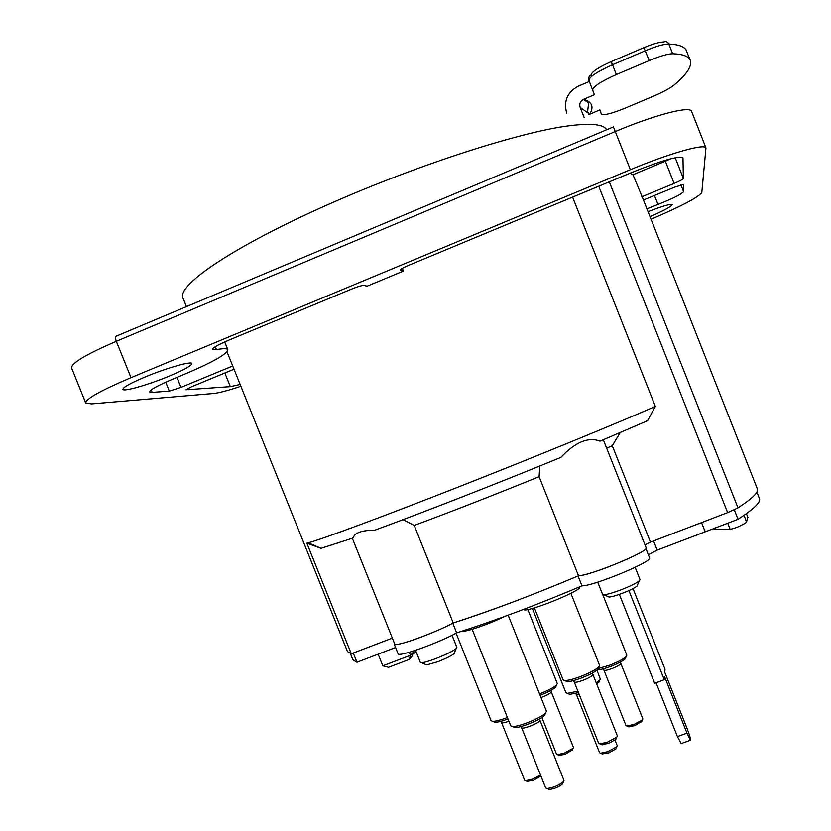 <?xml version="1.0" encoding="UTF-8"?>
<svg xmlns="http://www.w3.org/2000/svg" width="831" height="831" viewBox="0 0 831 831"><rect width="100%" height="100%" fill="white"/><g stroke="black" fill="none" stroke-linecap="round" stroke-linejoin="round"><path stroke-width="1.25" d="M425.752 664.499L426.698 664.904L437.698 661.777C445.686 658.651 451.119 655.971 453.996 653.727L454.453 652.636M620.217 432.608L612.27 445.738L606.661 448.189M320.558 548.502L353.196 537.948C354.588 532.806 361.672 530.251 374.449 530.292C421.733 513.007 497.655 483.351 560.894 457.393C575.239 442.102 588.275 436.69 600.024 441.157L647.557 420.704L655.347 406.421C615.137 424.059 533.544 457.497 457.268 487.433C380.92 517.401 322.47 538.997 308.291 542.82L306.847 543.194L321.046 548.304M646.123 547.733L646.165 547.837C649.416 551.233 590.103 575.758 578.521 575.769L539.122 476.672L539.766 466.014M402.993 519.666L414.233 525.41C452.251 511.314 493.884 495.068 539.122 476.672M578.521 575.769C533.595 594.736 491.838 610.463 453.248 622.959C434.166 633.357 393.936 647.681 394.673 643.9L352.313 538.259M453.248 622.959L414.233 525.41M352.458 538.613L351.887 538.415M395.587 647.505L356.977 662.234L353.279 653.031L392.346 638.094L351.284 653.8L306.847 543.194M572.601 197.103L655.347 406.421M165.733 382.177L169.337 391.11L152.198 392.377L149.705 391.952C149.892 389.687 159.022 384.815 177.086 377.326C210.201 363.656 227.112 354.453 227.829 349.695C227.102 348.428 223.29 348.386 216.392 349.591L212.331 349.539C212.341 347.96 218.023 344.761 229.366 339.921L351.326 289.178C357.652 286.633 361.828 285.386 363.843 285.428L367.219 286.134L403.45 271.072L402.349 268.32M227.05 351.866L347.462 651.546L351.284 653.8M612.27 445.738L650.465 542.113L644.991 544.907M650.465 542.113L727.634 512.613L737.99 507.866C751.941 498.766 758.443 492.565 757.498 489.251L757.28 488.701M629.94 173.243L632.973 174.697L642.83 198.412M415.864 651.12L415.188 652.719L413.09 653.519M415.188 652.719L416.102 651.712M409.06 659.502L388.565 667.293L382.8 665.818L410.483 655.295L409.06 659.502L411.812 656.448L413.983 651.452L410.483 655.295L409.278 652.283M378.126 654.163L382.8 665.818M413.983 651.452L413.786 650.902M452.043 635.279L456.905 647.422L456.157 648.554C452.511 651.369 445.624 654.755 435.475 658.723C428.786 661.227 424.142 662.556 421.535 662.723L420.372 662.369L415.542 650.32M608.043 596.596L609.061 597.042C611.585 596.907 615.958 595.682 622.18 593.365C629.493 590.529 634.427 588.119 637.003 586.125L637.502 584.962M635.154 567.334L640.047 579.685L639.236 580.89C635.985 583.393 629.711 586.447 620.425 590.052C612.509 593.002 606.973 594.56 603.805 594.736L602.558 594.342L597.707 582.136M632.973 174.697L665.371 161.224L674.118 183.433L641.698 196.843M403.45 271.072L400.293 269.836M240.149 384.473L230.332 386.633L185.999 389.77L191.826 386.644L234.02 369.213M665.371 161.224L670.638 158.804M169.337 391.11L180.961 387.381L176.93 377.388M232.722 365.972L180.961 387.381M683.456 184.482L674.388 187.245L643.464 200.022M674.118 183.433C679.737 181.044 682.833 179.392 683.383 178.478L675.229 157.745M400.438 270.2C399.804 269.587 402.536 267.956 408.655 265.328L631.28 172.692C661.341 160.601 678.574 155.636 682.968 157.797L683.383 178.478M85.676 402.806L71.622 368.029C71.009 363.344 85.915 354.432 116.33 341.292C115.187 338.144 115.166 336.43 116.278 336.16L613.434 126.914L630.365 169.701L130.997 377.648C100.541 390.622 85.458 399.077 85.759 403.004L91.618 403.887L213.744 393.468C218.865 392.938 227.912 390.549 240.886 386.29M630.365 169.701C669.412 153.33 704.771 143.358 705.955 147.908L701.811 192.522C698.528 197.248 681.597 206.161 651.037 219.239M683.487 184.555L683.601 191.681L680.921 184.877M654.464 195.482L657.996 204.447L646.923 208.81M657.996 204.447C672.892 198.505 681.43 194.246 683.601 191.681M144.999 377.025C166.096 368.164 191.494 360.914 191.878 363.511C191.784 365.567 184.368 369.712 169.617 375.944C149.196 384.514 123.653 391.952 122.936 389.375C122.874 387.423 130.228 383.299 144.999 377.025M648.055 211.676C662.473 206.109 670.524 203.74 672.227 204.592C671.697 206.4 664.301 210.43 650.029 216.683M747.723 516.986L746.602 521.982C745.656 523.146 742.353 524.963 736.713 527.456L730.2 529.42L717.735 529.524L713.185 528.776M584.203 117.659L580.142 107.376L588.41 113.245M588.94 114.585L599.857 109.879L601.332 113.972L599.733 109.931M611.159 61.629C598.258 67.446 591.61 71.861 591.215 74.863C588.992 76.088 588.223 77.906 588.909 80.337C589.345 76.836 597.209 71.653 612.499 64.766L611.159 61.629L643.921 47.647L649.219 60.58C659.928 56.124 667.74 53.849 672.663 53.755C682.542 54.098 688.38 56.165 690.156 59.957C692.431 65.742 687.102 74.084 674.17 84.97C669.952 88.335 663.169 92.023 653.82 96.043L624.922 108.248C611.543 113.67 603.69 115.592 601.353 114.034L601.332 113.972M589.324 81.48L578.189 86.216C567.282 92.251 563.46 101.205 566.721 113.068M594.414 94.724L588.909 80.337L594.414 94.724L583.331 99.44C580.235 101.309 579.176 103.948 580.142 107.376M649.219 60.58L616.353 74.561L612.499 64.766L645.355 50.753C656.064 46.287 663.886 44.043 668.83 44.012C678.771 44.49 684.661 46.702 686.489 50.629L686.832 51.501M592.7 89.945C593.178 86.549 601.062 81.417 616.353 74.561M656.054 682.76L677.431 736.598L681.202 743.589M619.365 594.394L654.662 683.279L664.291 679.716L628.911 590.592M633.004 588.608L664.997 669.225L664.79 672.3L686.967 728.195C689.927 735.975 691.07 739.995 690.405 740.244L686.977 733.129L677.431 736.598M686.977 733.129L664.509 676.496L664.291 679.716M453.113 623.032C473.4 616.498 495.743 608.593 520.113 599.296M649.53 557.757L649.572 557.861C652.937 561.517 593.646 586.104 581.97 585.845C537.075 604.875 495.307 620.549 456.666 632.879L452.791 623.198M581.97 585.845L578.044 575.976M578.096 575.956C583.923 575.353 594.248 572.279 609.04 566.711M701.551 522.585L705.207 531.819L657.207 550.122L648.336 554.744M657.207 550.122L653.561 540.939M394.455 643.35L394.206 644.077C395.826 645.521 405.175 643.069 422.241 636.702M456.666 632.879C437.646 643.433 397.395 657.664 398.059 653.685L394.247 644.17M350.422 653.633L352.884 659.762L356.977 662.234M705.207 531.819L738.032 519.302C753.447 509.31 760.625 502.495 759.555 498.849L759.337 498.288M734.292 509.819L738.032 519.302M462.057 631.155C465.028 632.412 489.251 624.081 504.614 616.457M523.623 609.372C524.247 613.88 582.552 590.571 579.747 586.946L579.716 586.863M493.541 721.734L494.871 722.295C497.343 722.336 501.384 721.35 506.972 719.314L507.99 718.929M540.545 775.053L532.401 779.187L525.576 780.693L524.59 780.205L501.519 722.503C502.08 723.199 504.542 722.783 508.915 721.256M507.409 717.475L506.048 717.994C499.805 720.269 495.307 721.381 492.554 721.329L491.079 720.685L456.084 633.191M527.072 781.306L533.294 780.423L540.929 776.009M540.098 695.287C547.764 692.306 552.947 689.595 555.659 687.123L556.24 685.783M541.012 697.552L541.968 697.209C547.785 694.903 550.891 693.096 551.275 691.787L573.452 747.391L573.037 748.357L564.291 753.146L557.456 754.673L556.562 754.226L541.895 717.485M527.789 609.476L557.3 683.508L556.614 684.9C553.654 687.59 547.961 690.582 539.537 693.875M558.951 755.296L565.111 754.371L572.434 749.759M513.288 726.845L514.805 727.489C520.154 728.112 540.825 719.708 544.565 715.387L545.292 713.652M539.942 720.207L563.989 780.454L563.449 781.691C558.463 785.575 552.916 787.84 546.829 788.484L545.687 787.933L521.608 727.665C521.785 729.94 539.309 723.126 539.911 720.539L539.62 718.877M508.136 615.169L546.466 711.222L545.583 712.988C541.428 717.776 518.336 727.167 512.405 726.481L510.712 725.754L472.153 629.275M548.283 789.086L549.166 789.45C554.038 788.941 558.463 787.134 562.452 784.017L562.878 783.01M565.734 681.005L567.168 681.628C569.983 681.638 574.564 680.496 580.9 678.189C589.065 675.032 594.664 672.144 597.676 669.506L598.372 667.864M592.929 674.523L617.36 735.923L616.831 737.076L607.513 742.135L599.774 743.849L598.684 743.34L574.231 681.95C574.917 682.687 577.805 682.158 582.905 680.34C589.189 677.857 592.524 675.915 592.929 674.523L592.576 672.933M570.887 593.292L599.587 665.434L598.715 667.054C595.36 669.983 589.127 673.203 580.007 676.725C572.943 679.301 567.843 680.589 564.716 680.568L563.127 679.924L534.406 607.856M601.312 744.503L608.354 743.496L615.802 739.445L616.218 738.479M597.406 669.755L597.406 669.755C599.982 669.817 604.251 668.768 610.234 666.587C617.63 663.74 622.627 661.144 625.203 658.817L625.785 657.477M620.809 663.418L642.872 718.919L642.456 719.875L634.115 724.403L626.854 726.003L625.972 725.556L603.898 670.077C604.553 670.752 607.222 670.253 611.917 668.591C617.516 666.369 620.477 664.655 620.809 663.418L620.518 661.985M602.745 594.57L626.854 655.233L626.169 656.594C623.292 659.191 617.724 662.078 609.466 665.257L598.071 668.571M628.361 726.637L634.842 725.65L641.854 721.256M596.824 684.328L599.317 681.306M568.404 693.771L569.765 694.342L578.49 692.639M615.044 740.109L617.267 745.677L616.779 746.778L607.939 751.629L600.605 753.218L599.587 752.709L576.434 694.602L579.321 694.747M577.919 691.205L567.438 693.355L565.932 692.69L532.349 608.437M596.928 670.15L600.439 679.374L596.315 683.04M602.091 753.842L608.739 752.896L615.813 749.022L616.197 748.139M737.99 507.866L609.31 181.833M598.746 186.227L727.634 512.613M186.435 306.629L183.142 298.443C175.892 286.55 227.891 249.861 318.99 208.623C409.912 167.384 519.136 131.9 569.723 125.699C591.62 123.019 603.908 124.38 606.588 129.792M130.997 377.648L116.33 341.292L615.314 131.516C654.319 114.99 690 105.766 691.548 111.261L691.672 111.551M152.198 392.377L151.211 389.926M230.332 386.633L224.848 372.994M216.392 349.591L215.25 346.735M727.748 523.229L730.2 529.42M746.602 521.982L743.984 515.355M643.983 47.616C652.989 43.866 659.585 41.986 663.772 41.976C666.005 41.083 667.688 41.758 668.83 44.012L672.663 53.755M591.215 74.863L591.703 76.296M589.74 114.169C594.103 106.846 592.077 101.891 583.663 99.294M646.165 547.837L603.327 439.776M321.161 548.356L308.291 542.82M642.602 197.84L757.498 489.251M453.996 653.727L456.157 648.554M426.698 664.904L421.535 662.723M637.003 586.125L639.236 580.89M609.061 597.042L603.805 594.736M227.829 349.695L224.713 341.936M705.955 147.908L691.548 111.261M747.942 517.536L746.404 513.651M685.928 49.663L690.156 59.957M588.088 112.414C587.538 112.725 587.59 110.72 588.255 106.41L588.857 102.909L583.331 99.44M690.405 740.244L680.89 743.703M649.572 557.861L645.905 548.605M756.885 492.087L759.555 498.849M501.519 722.503L500.761 721.329M494.871 722.295L492.554 721.329M527.841 781.618L525.576 780.693M551.275 691.787L550.984 690.353M555.659 687.123L556.614 684.9M572.102 750.538L573.037 748.357M559.637 755.576L557.456 754.673M521.608 727.665L520.912 726.533M544.565 715.387L545.583 712.988M514.805 727.489L512.405 726.481M562.452 784.017L563.449 781.691M549.166 789.45L546.829 788.484M574.231 681.95L573.369 680.61M597.676 669.506L598.715 667.054M567.168 681.628L564.716 680.568M615.802 739.445L616.831 737.076M602.163 744.867L599.774 743.849M603.898 670.077L603.109 668.872M625.203 658.817L626.169 656.594M641.511 722.025L642.456 719.875M629.036 726.928L626.854 726.003M576.434 694.602L575.696 693.438M598.652 682.843L599.65 680.537M569.765 694.342L567.438 693.355M615.813 749.022L616.779 746.778M602.87 754.174L600.605 753.218"/></g></svg>

